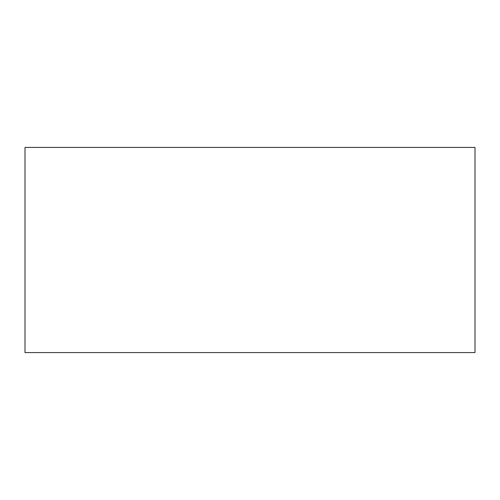<?xml version="1.0" encoding="UTF-8"?>
<svg xmlns="http://www.w3.org/2000/svg" width="500" height="500" viewBox="0 0 500 500"><rect width="100%" height="100%" fill="white"/><g stroke="black" fill="none" stroke-linecap="round" stroke-linejoin="round"><path stroke-width="0.75" d="M475 352.575L25 352.575L475 352.575L475 147.425L25 147.425L475 147.425L475 352.575M25 147.425L25 352.575L25 147.425"/></g></svg>
